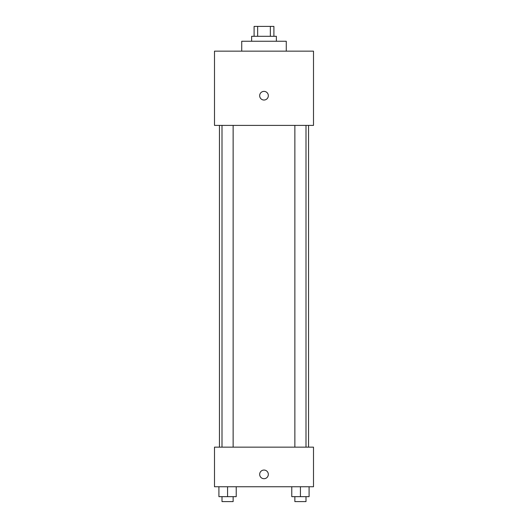 <?xml version="1.0" encoding="UTF-8"?>
<svg xmlns="http://www.w3.org/2000/svg" width="528" height="528" viewBox="0 0 528 528"><rect width="100%" height="100%" fill="white"/><g stroke="black" fill="none" stroke-linecap="round" stroke-linejoin="round"><path stroke-width="0.79" d="M257.651 36.3L257.651 26.4L254.1 26.4L254.1 36.3M257.651 26.4L273.9 26.4L273.9 36.3M270.349 36.3L270.349 26.4M251.625 41.25L251.625 36.3L276.375 36.3L276.375 41.25M286.275 51.15L286.275 41.25L241.725 41.25L241.725 51.15M214.5 51.15L313.5 51.15L313.5 125.4L214.5 125.4L214.5 51.15M264 100.03A4.33 4.33 0 0 1 260.251 93.535A4.33 4.33 0 0 1 267.749 93.535A4.33 4.33 0 0 1 264 100.03M214.5 447.15L313.5 447.15L313.5 486.75L214.5 486.75L214.5 447.15M264 478.705A4.33 4.33 0 0 1 260.251 472.21A4.33 4.33 0 0 1 267.749 472.21A4.33 4.33 0 0 1 264 478.705M291.773 486.75L291.773 496.65L309.091 496.65L309.091 486.75L309.091 496.65M300.432 496.65L300.432 486.75M305.996 496.65L305.996 501.6L294.868 501.6L294.868 496.65M218.909 486.75L218.909 496.65L236.227 496.65L236.227 486.75L236.227 496.65M227.568 496.65L227.568 486.75M233.132 496.65L233.132 501.6L222.004 501.6L222.004 496.65M308.55 447.15L308.55 125.4M219.45 447.15L219.45 125.4M294.868 125.4L294.868 447.15M305.996 125.4L305.996 447.15M233.132 447.15L233.132 125.4M222.004 447.15L222.004 125.4"/></g></svg>
